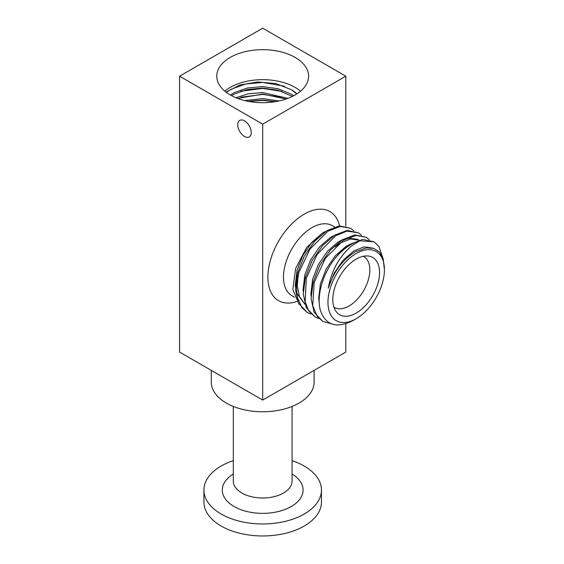 <?xml version="1.0" encoding="UTF-8"?>
<svg xmlns="http://www.w3.org/2000/svg" width="564" height="564" viewBox="0 0 564 564"><rect width="100%" height="100%" fill="white"/><g stroke="black" fill="none" stroke-linecap="round" stroke-linejoin="round"><path stroke-width="0.85" d="M244.508 120.865A9.553 5.513 -120 0 0 239.735 120.393A9.553 5.513 -120 0 0 238.269 128.049A9.553 5.513 -120 0 0 244.508 136.46A9.553 5.513 -120 0 0 249.288 136.932A9.553 5.513 -120 0 0 250.747 129.283A9.553 5.513 -120 0 0 244.508 120.865M356.187 259.116A33.057 19.084 -60 0 1 367.904 255.993A33.057 19.084 -60 0 1 378.761 280.082A33.057 19.084 -60 0 1 356.187 313.098A33.057 19.084 -60 0 1 335.961 311.314A33.057 19.084 -60 0 1 335.94 284.327A33.057 19.084 -60 0 1 356.187 259.116M333.916 307.161A29.384 16.962 120 0 0 334.36 307.436A29.384 16.962 120 0 0 349.053 305.984A29.384 16.962 120 0 0 368.25 280.089A29.384 16.962 120 0 0 363.745 256.542A29.384 16.962 120 0 0 363.286 256.296M295.155 57.436A45.91 26.508 0 0 0 245.121 51.691A45.91 26.508 0 0 0 216.78 76.182A45.91 26.508 0 0 0 230.225 94.928A45.91 26.508 0 0 0 280.259 100.674A45.91 26.508 0 0 0 308.6 76.182A45.91 26.508 0 0 0 295.155 57.436M300.549 91.178A45.91 26.508 0 0 0 295.155 87.427A45.91 26.508 0 0 0 224.832 91.178M292.074 460.654A58.769 33.932 180 0 1 304.243 466.047A58.769 33.932 180 0 1 321.459 490.038L321.459 502.038A58.769 33.932 180 0 1 285.18 533.382A58.769 33.932 180 0 1 221.137 526.029A58.769 33.932 180 0 1 203.921 502.038L203.921 490.038A58.769 33.932 180 0 1 233.306 460.654M321.459 490.038A58.769 33.932 180 0 1 285.18 521.383A58.769 33.932 180 0 1 221.137 514.03A58.769 33.932 180 0 1 203.921 490.038M211.267 370.379L211.267 382.075A51.423 29.688 0 0 0 226.333 403.07A51.423 29.688 0 0 0 282.367 409.506A51.423 29.688 0 0 0 314.113 382.075L314.113 370.379M356.187 318.709A39.924 23.053 120 0 0 384.422 269.811A39.924 23.053 120 0 0 356.187 253.511A39.924 23.053 120 0 0 327.959 302.41A39.924 23.053 120 0 0 356.187 318.709L353.05 320.521C336.793 328.734 325.943 325.484 320.514 310.757C316.249 296.974 322.326 274.858 334.367 259.228A47.27 27.291 -60 0 1 350.991 244.515A47.27 27.291 -60 0 1 359.74 240.807L373.981 241.794L378.811 246.299L382.554 257.022M384.422 269.811L383.167 258.707L379.516 252.115L373.784 248.393L366.452 247.927L355.214 251.819C342.623 259.736 333.634 271.841 328.255 288.126C331.639 270.262 339.479 256.169 351.76 245.841L359.74 240.807M326.084 231.205L322.587 232.981L306.689 247.42L295.621 268.478L292.85 289.551L299.153 304.447M310.863 314.007L307.232 312.428L302.008 307.859L297.27 297.15L296.474 287.161L298.786 272.736L309.988 249.027L327.945 231.205L340.24 226.481L350.604 228.3L353.741 230.746M307.232 312.428L298.525 303.242L295.494 289.663L297.552 273.145L304.306 256.155L314.663 241.251L326.972 230.641L339.274 225.917L350.604 228.3M334.367 259.228C339.394 252.658 344.717 247.624 350.343 244.142L362.645 239.411L373.981 241.794M331.428 323.849L322.812 321.424L317.32 316.503L312.738 305.603L314.183 282.409L325.442 258.213L343.525 240.201L356.025 235.449L366.184 237.296L369.321 239.742M322.812 321.424L314.106 312.244L311.074 298.659L313.133 282.141L319.894 265.151L330.25 250.247L342.552 239.637L354.855 234.913L366.184 237.296M318.653 318.505L315.022 316.926L308.677 310.778L305.152 302.1L306.322 278.165L317.229 254.336L335.735 235.703L346.945 231.141L358.394 232.798L361.531 235.244M315.022 316.926L306.315 307.747L303.284 294.161L305.343 277.643L312.096 260.653L322.46 245.749L334.762 235.139L347.064 230.415L358.394 232.798M244.734 100.582L262.69 98.587L278.976 100.963M248.089 101.316L262.69 100.089L275.599 101.619M235.963 97.734L248.442 93.751L262.69 92.595L287.901 98.333M237.74 98.432L262.69 94.089L286.082 98.989M230.394 95.027L234.123 92.679L247.229 87.998L262.69 86.595L278.151 88.745L291.257 94.174L293.647 95.76M231.6 95.69L234.123 94.174L247.229 89.493L262.69 88.097L278.151 90.247L292.392 96.395M296.96 93.821A40.404 23.328 0 0 0 291.257 89.676L296.833 93.906M226.03 92.143L239.926 85.023L257.699 81.963L276.022 83.585L291.257 89.676M345.802 76.182L262.69 28.2L179.578 76.182L262.69 124.165L345.802 76.182L345.802 226.213M262.69 124.165L262.69 400.066L345.802 352.084L345.802 323.778M262.69 400.066L179.578 352.084L179.578 76.182M334.953 246.926L340.12 243.105L350.357 239.002L359.134 240.137M306.802 305.293L305.857 304.701M304.821 303.933L299.406 296.445L297.277 285.821L298.159 275.147M328.255 288.126L334.071 273.343L343.06 260.279L353.755 250.973L364.231 246.842L373.121 248.195M319.273 303.481L318.702 298.194L320.437 283.72L326.281 268.845L335.27 255.781L345.965 246.475L350.314 244.156M311.067 296.093L310.912 293.696L312.646 279.222L318.491 264.347L327.48 251.283L338.167 241.977L342.517 239.658M347.459 238.05L357.851 239.369M303.277 291.595L303.115 289.198L304.856 274.724L310.701 259.849L319.689 246.785L330.377 237.479L334.734 235.16M304.856 304.172L296.643 293.033M295.487 287.097L295.324 284.7L297.066 270.226L302.91 255.351L311.899 242.287L322.587 232.981M226.383 92.404L231.31 89.182L245.707 84.001L262.69 82.422L284.355 86.172M240.877 91.241L262.69 88.421L281.937 91.389M240.877 97.234L262.69 94.421L281.937 97.382M248.675 101.421L262.69 100.42L275.084 101.703M292.949 95.274L293.724 95.718M296.756 301.528A51.423 29.688 -60 0 1 268.083 272.652A51.423 29.688 -60 0 1 304.243 214.137A51.423 29.688 -60 0 1 339.591 225.875M334.607 226.996L332.238 225.628A40.404 23.328 120 0 0 312.033 227.63A40.404 23.328 120 0 0 285.645 263.233A40.404 23.328 120 0 0 291.835 295.606L294.563 297.186M233.306 406.44L233.306 481.043A29.384 16.962 0 0 0 241.914 493.035A29.384 16.962 0 0 0 273.935 496.715A29.384 16.962 0 0 0 292.074 481.043L292.074 406.44M292.074 474.028A40.404 23.328 180 0 1 290.841 506.768A40.404 23.328 180 0 1 234.123 506.535A40.404 23.328 180 0 1 233.306 474.028"/></g></svg>
